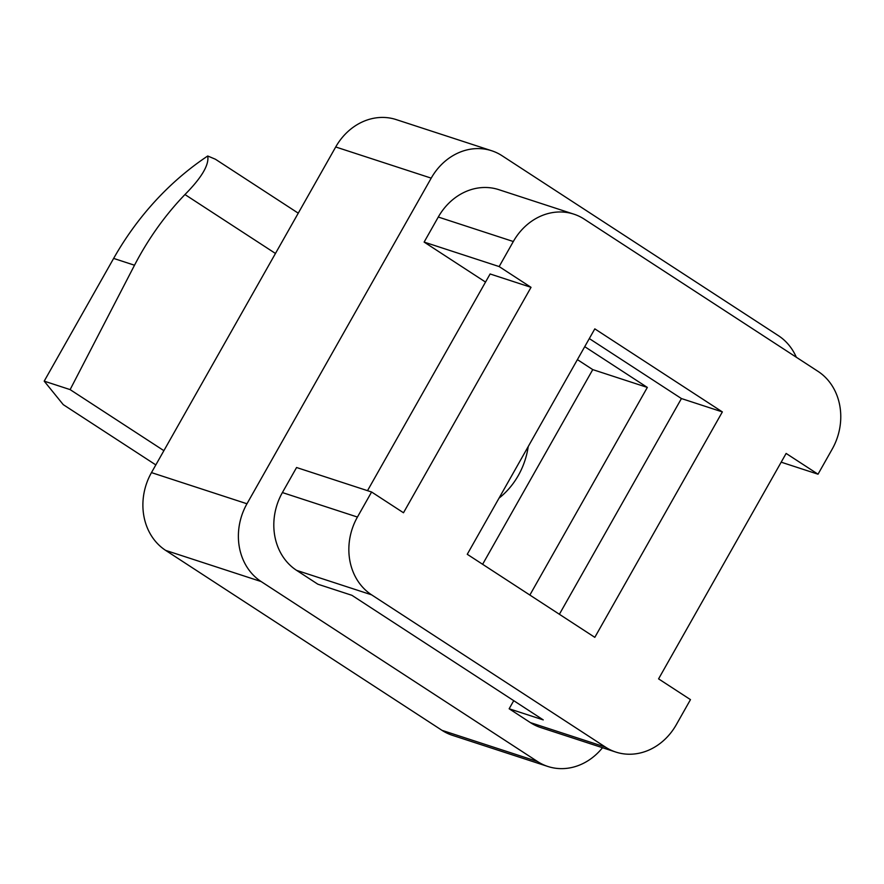 <?xml version="1.0" encoding="UTF-8"?>
<svg xmlns="http://www.w3.org/2000/svg" width="884" height="884" viewBox="0 0 884 884"><rect width="100%" height="100%" fill="white"/><g stroke="black" fill="none" stroke-linecap="round" stroke-linejoin="round"><path stroke-width="1.33" d="M528.234 446.519A72.411 62.897 -71.9 0 1 518.356 475.415A72.411 62.897 -71.9 0 1 499.029 498.156M796.329 357.247A57.924 50.311 108.1 0 0 778.417 335.677L502.057 155.728A57.924 50.311 108.1 0 0 491.692 150.755L396.198 119.594A57.924 50.311 108.1 0 0 335.71 146.976L151.473 472.608A57.924 50.311 108.1 0 0 165.651 550.389L442 730.339A57.924 50.311 108.1 0 0 452.376 735.311L547.87 766.472A57.924 50.311 108.1 0 0 602.501 747.72M491.692 150.755A57.924 50.311 108.1 0 0 431.204 178.137L246.968 503.769A57.924 50.311 108.1 0 0 261.145 581.55L537.494 761.5A57.924 50.311 108.1 0 0 547.87 766.472M485.526 282.073L424.121 242.083L438.287 217.033A57.924 50.311 -71.9 0 1 498.775 189.651L573.804 214.138A57.924 50.311 -71.9 0 1 584.18 219.099L818.02 371.368A57.924 50.311 -71.9 0 1 832.187 449.149L818.02 474.2L781.18 462.177M818.02 474.2L786.13 453.437L658.58 678.868L690.47 699.631L676.304 724.681A57.924 50.311 -71.9 0 1 615.816 752.063L540.787 727.576A57.924 50.311 -71.9 0 1 530.411 722.615L509.151 708.769L543.251 719.896L351.931 595.319L317.831 584.191L296.571 570.346A57.924 50.311 -71.9 0 1 282.394 492.565L296.571 467.514L371.6 492.001L403.491 512.764L531.03 287.333L490.112 273.974L367.512 490.664M513.737 700.669L509.151 708.769M584.733 346.661L647.331 387.424L529.859 595.054M531.03 287.333L499.151 266.57L424.121 242.083M589.308 338.572L681.431 398.551L559.384 614.269M615.816 752.063A57.924 50.311 -71.9 0 1 605.441 747.091L371.6 594.833A57.924 50.311 -71.9 0 1 357.434 517.052L371.6 492.001M499.151 266.57L513.317 241.52A57.924 50.311 -71.9 0 1 573.804 214.138M722.361 411.911L594.81 637.342L467.26 554.29L594.81 328.859L722.361 411.911L681.431 398.551M577.407 359.622L592.755 369.611L647.331 387.424M592.755 369.611L482.62 564.29M155.827 464.918L63.239 404.629L44.2 381.148L70.123 389.612L163.894 450.674M298.262 213.177L215.409 159.23L207.729 155.993C209.276 164.8 201.685 177.651 184.955 194.535L275.465 253.465M70.123 389.612L134.512 265.222C148.258 238.79 165.065 215.221 184.955 194.535M134.512 265.222L113.638 258.415A283.841 246.548 -71.9 0 1 207.729 155.993M113.638 258.415L44.2 381.148M442 730.339L537.494 761.5M165.651 550.389L261.145 581.55M151.473 472.608L246.968 503.769M335.71 146.976L431.204 178.137M605.441 747.091L530.411 722.615M371.6 594.833L296.571 570.346M513.317 241.52L438.287 217.033M357.434 517.052L282.394 492.565"/></g></svg>
